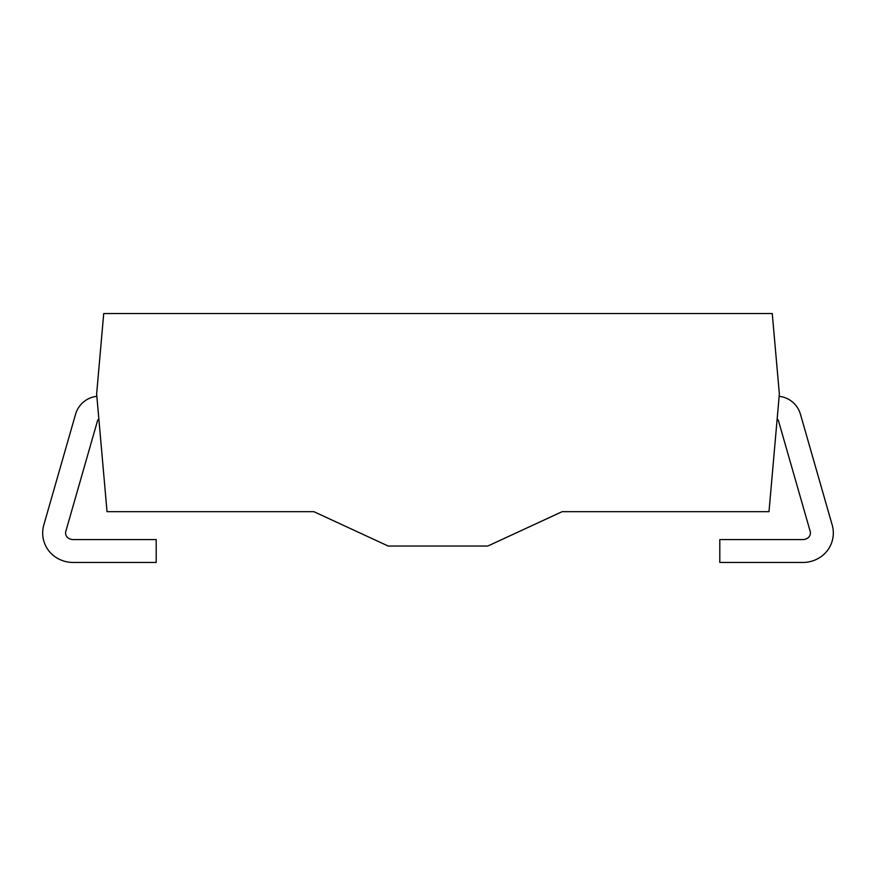 <?xml version="1.0" encoding="UTF-8"?>
<svg xmlns="http://www.w3.org/2000/svg" width="876" height="876" viewBox="0 0 876 876"><rect width="100%" height="100%" fill="white"/><g stroke="black" fill="none" stroke-linecap="round" stroke-linejoin="round"><path stroke-width="1.31" d="M772.26 313.531L103.718 313.531L96.645 393.937L107.036 511.683L313.904 511.683L388.21 546.044L487.79 546.044L562.118 511.683L768.997 511.683L779.355 393.937L772.26 313.531M777.132 419.188A2.015 2.015 0 0 1 778.414 420.535L810.18 531.338A6.077 6.077 0 0 1 807.836 537.973A8.782 8.782 0 0 1 802.788 539.572L719.809 539.572L719.809 562.469L802.788 562.469A31.678 31.678 0 0 0 820.976 556.731A28.974 28.974 0 0 0 832.2 525.02L800.434 414.228A24.911 24.911 0 0 0 779.147 396.324M96.864 396.324A24.911 24.911 0 0 0 75.566 414.228L43.8 525.02A28.974 28.974 0 0 0 55.024 556.731A31.678 31.678 0 0 0 73.212 562.469L156.191 562.469L156.191 539.572L73.212 539.572A8.782 8.782 0 0 1 68.164 537.973A6.077 6.077 0 0 1 65.82 531.338L97.586 420.535A2.015 2.015 0 0 1 98.878 419.188"/></g></svg>
